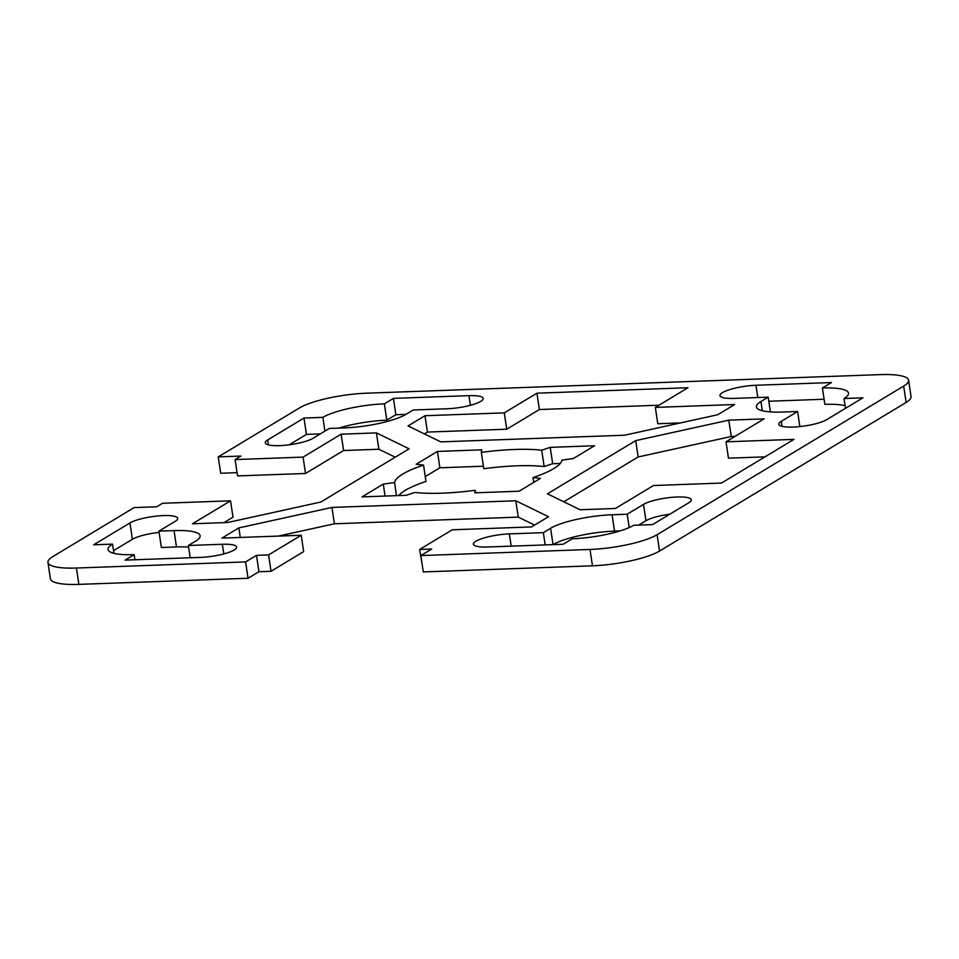 <?xml version="1.0" encoding="UTF-8"?>
<svg xmlns="http://www.w3.org/2000/svg" width="959" height="959" viewBox="0 0 959 959"><rect width="100%" height="100%" fill="white"/><g stroke="black" fill="none" stroke-linecap="round" stroke-linejoin="round"><path stroke-width="1.44" d="M717.704 414.744L624.597 435.218L440.744 441.871L408.043 425.94L424.981 415.726L504.29 412.861L536.92 393.19L687.975 387.724L655.345 407.395L734.642 404.53L717.704 414.744M658.965 405.213L539.366 409.541L506.736 429.212L427.426 432.077L424.405 433.912M427.426 432.077L424.981 415.726M506.736 429.212L504.29 412.861M539.366 409.541L536.92 393.19M680.47 422.931L657.79 423.746L655.345 407.395M547.433 493.825L635.709 440.625L728.804 420.15L764.095 418.867L726.011 441.823L793.992 439.366L721.468 483.072L653.487 485.53L615.414 508.474L580.135 509.756L547.433 493.825M735.074 436.357L731.249 436.501L638.155 456.975L563.784 501.797M638.155 456.975L635.709 440.625M731.249 436.501L728.804 420.15M764.97 456.856L728.456 458.174L726.011 441.823M541.703 450.203L550.238 447.362L594.544 445.755L573.266 458.57L561.998 460.08A84.668 18.329 171.5 0 1 533.024 477.558L540.385 478.397L519.107 491.212L474.813 492.818L475.22 490.265A84.668 18.329 171.5 0 1 414.851 492.447L406.316 495.288L362.022 496.894L383.288 484.079L394.557 482.569A84.668 18.329 171.5 0 1 423.542 465.091L416.17 464.252L437.448 451.437L481.742 449.831L481.334 452.384A84.668 18.329 171.5 0 1 541.703 450.203L544.149 466.553A84.668 18.329 -8.5 0 0 483.78 468.735L481.334 452.384M560.296 463.437L552.684 463.712L544.149 466.553M552.684 463.712L550.238 447.362M533.743 482.401L533.024 477.558M475.604 492.782L475.22 490.265M385.074 496.067L383.288 484.079M396.511 495.647L394.557 482.569M398.704 495.563A84.668 18.329 -8.5 0 1 425.976 481.442L423.542 465.091M483.396 466.218L439.893 467.788L425.257 476.599M439.893 467.788L437.448 451.437M627.198 514.216L643.513 504.386A25.402 5.502 171.5 0 1 671.348 497.385A25.402 5.502 171.5 0 1 691.295 499.807A25.402 5.502 171.5 0 1 688.826 502.744L652.564 524.597L633.683 525.28A46.571 10.081 171.5 0 1 572.199 538.802L563.137 544.268L487.604 547.002A25.402 5.502 171.5 0 1 473.362 544.197A25.402 5.502 171.5 0 1 509.361 533.887L543.345 532.653L550.598 528.289A46.571 10.081 171.5 0 1 612.094 514.767L627.198 514.216L629.188 527.57M669.838 514.192A25.402 5.502 -8.5 0 0 645.958 520.725L638.706 525.1M545.18 544.916L543.345 532.653M620.065 530.914L614.527 531.106A46.571 10.081 -8.5 0 0 553.055 544.628L550.598 528.289M844.004 398.524L862.896 397.841L826.622 419.694A25.402 5.502 171.5 0 1 798.787 426.683A25.402 5.502 171.5 0 1 778.852 424.262A25.402 5.502 171.5 0 1 781.309 421.337L797.624 411.495L782.52 412.046A46.571 10.081 171.5 0 1 756.411 406.904A46.571 10.081 171.5 0 1 760.931 401.521L768.183 397.158L734.198 398.381A25.402 5.502 171.5 0 1 719.957 395.587A25.402 5.502 171.5 0 1 755.956 385.266L831.477 382.545L822.414 387.999A46.571 10.081 171.5 0 1 848.523 393.142A46.571 10.081 171.5 0 1 844.004 398.524L845.478 408.33M799.878 426.575L797.624 411.495M770.389 411.902L768.183 397.158M824.093 399.244L768.794 401.246M845.071 405.669A46.571 10.081 -8.5 0 0 824.86 404.35L822.414 387.999M112.551 544.125L93.67 544.808L129.933 522.955A25.402 5.502 171.5 0 1 157.767 515.966A25.402 5.502 171.5 0 1 177.703 518.387A25.402 5.502 171.5 0 1 175.245 521.312L158.93 531.154L174.035 530.603A46.571 10.081 171.5 0 1 200.143 535.745A46.571 10.081 171.5 0 1 195.624 541.128L188.372 545.491L222.356 544.268A25.402 5.502 171.5 0 1 236.609 547.074A25.402 5.502 171.5 0 1 200.599 557.383L125.078 560.116L134.14 554.65A46.571 10.081 171.5 0 1 108.031 549.507A46.571 10.081 171.5 0 1 112.551 544.125L113.929 553.331M159.122 532.425A25.402 5.502 -8.5 0 0 132.378 539.306L113.522 550.67M188.611 547.098A46.571 10.081 -8.5 0 0 176.48 546.954L161.376 547.505L158.93 531.154M190.206 557.754L188.372 545.491M134.907 559.756L134.14 554.65M405.957 414.36A46.571 10.081 171.5 0 1 344.473 427.894L329.369 428.433L313.042 438.275A25.402 5.502 171.5 0 1 285.207 445.264A25.402 5.502 171.5 0 1 265.271 442.842A25.402 5.502 171.5 0 1 267.729 439.905L303.991 418.052L322.871 417.369A46.571 10.081 171.5 0 1 384.355 403.847L393.43 398.381L468.951 395.647A25.402 5.502 171.5 0 1 483.192 398.453A25.402 5.502 171.5 0 1 447.194 408.762L413.209 409.996L405.957 414.36L395.863 414.732L386.801 420.198L384.355 403.847M320.294 433.9L306.436 434.403L289.162 444.808M306.436 434.403L303.991 418.052M324.921 431.106L322.871 417.369M386.801 420.198A46.571 10.081 -8.5 0 0 338.935 428.086M395.863 414.732L393.43 398.381M590.013 549.459L420.833 555.573L431.718 549.016L419.634 549.459L452.264 529.788L531.574 526.923L548.512 516.709L515.81 500.778L331.958 507.431L238.851 527.906L221.913 538.119L301.21 535.254L268.58 554.925L256.497 555.357L245.612 561.914L76.432 568.028A50.803 10.993 171.5 0 1 47.95 562.43A50.803 10.993 171.5 0 1 52.877 556.556L134.104 507.599L156.761 506.784L162.562 503.283L230.544 500.826L192.459 523.782L227.751 522.499L320.845 502.025L409.121 448.824L376.419 432.893L341.14 434.175L303.068 457.119L235.087 459.577L240.889 456.076L218.232 456.904L299.46 407.947A50.803 10.993 171.5 0 1 366.542 393.19L880.122 374.621A50.803 10.993 171.5 0 1 908.605 380.22A50.803 10.993 171.5 0 1 903.678 386.093L657.095 534.702A50.803 10.993 171.5 0 1 590.013 549.459L592.458 565.81A50.803 10.993 -8.5 0 0 659.54 551.053L906.123 402.444A50.803 10.993 -8.5 0 0 911.05 396.57L908.605 380.22M592.458 565.81L423.279 571.924L420.833 555.573M422.368 565.798L419.634 549.459M278.53 536.069L334.403 523.782L518.256 517.129L515.81 500.778M518.256 517.129L534.595 525.088M334.403 523.782L331.958 507.431M240.277 537.46L238.851 527.906M47.95 562.43L50.395 578.78A50.803 10.993 -8.5 0 0 78.878 584.379L248.057 578.265L258.942 571.708L271.025 571.276L303.655 551.605L301.21 535.254M271.025 571.276L268.58 554.925M258.942 571.708L256.497 555.357M248.057 578.265L245.612 561.914M223.927 522.643L232.989 517.177L230.544 500.826M235.087 459.577L237.532 475.928L305.513 473.47L343.586 450.526L378.865 449.244L376.419 432.893M378.865 449.244L395.216 457.203M343.586 450.526L341.14 434.175M305.513 473.47L303.068 457.119M237.053 472.655L220.678 473.255L218.232 456.904M645.958 520.725L643.513 504.386M511.195 546.139L509.361 533.887M614.527 531.106L612.094 514.767M782.064 426.347L781.309 421.337M762.309 410.728L760.931 401.521M757.79 397.529L755.956 385.266M132.378 539.306L129.933 522.955M176.48 546.954L174.035 530.603M223.807 553.906L222.356 544.268M268.484 444.928L267.729 439.905M470.389 405.297L468.951 395.647M78.878 584.379L76.432 568.028M906.123 402.444L903.678 386.093M659.54 551.053L657.095 534.702"/></g></svg>
